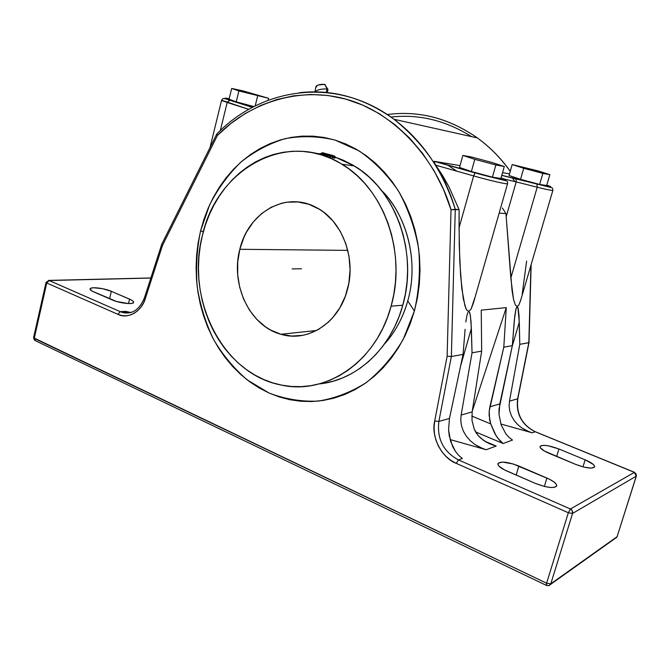 <?xml version="1.0" encoding="UTF-8"?>
<svg xmlns="http://www.w3.org/2000/svg" width="670" height="670" viewBox="0 0 670 670"><rect width="100%" height="100%" fill="white"/><g stroke="black" fill="none" stroke-linecap="round" stroke-linejoin="round"><path stroke-width="1" d="M407.762 300.93C402.737 318.267 394.881 332.739 384.195 344.347C395.116 332.312 402.98 317.84 407.762 300.93L414.403 311.014L403.223 339.363C393.089 356.541 380.803 370.92 366.373 382.52C351.088 392.201 335.017 398.399 318.141 401.112C301.224 401.782 284.859 399.085 269.047 393.03L247.197 379.882C233.972 368.5 222.733 354.991 213.504 339.338C205.581 322.781 200.146 305.227 197.181 286.676C195.707 267.899 196.821 249.357 200.539 231.024L203.404 231.585L200.539 231.024L209.559 205.012C217.842 188.781 228.219 174.535 240.706 162.274C254.206 151.462 268.997 143.589 285.093 138.665C301.626 135.65 318.284 136.119 335.059 140.08L359.07 150.892C374.145 161.319 387.268 174.686 398.457 190.992C408.164 208.68 414.889 227.901 418.641 248.662C420.5 269.801 419.085 290.579 414.403 311.014L407.762 300.93C418.851 262.305 407.787 216.712 381.632 190.607C402.57 210.095 420.576 256.233 407.762 300.93M327.697 90.492L327.186 89.035L326.123 92.452L327.186 89.035L327.957 89.353L324.59 84.37L327.186 89.035L324.59 84.37L318.166 85.031L316.114 86.112L316.734 86.924M391.113 306.156L402.787 305.235C418.248 252.548 395.551 189.794 354.288 165.951L335.41 157.224L343.526 160.323L352.537 164.904L361.155 170.557L369.296 177.232L376.85 184.878L383.751 193.421L389.89 202.776L395.216 212.851L399.655 223.537L403.156 234.726L405.668 246.292L407.159 258.109L407.62 270.043L407.033 281.961L405.417 293.736L402.787 305.235L391.113 306.156L393.784 294.44L395.417 282.447L396.012 270.295L395.543 258.126L394.027 246.083L391.481 234.291L387.938 222.892L383.441 212.005L378.048 201.737L371.825 192.206L364.84 183.505L357.185 175.724L348.944 168.924L340.218 163.179L331.097 158.522L321.675 154.988L312.061 152.601L302.354 151.361L292.648 151.269L283.033 152.308L273.595 154.443L264.432 157.651L255.622 161.872L247.23 167.065L239.332 173.161L231.996 180.104L225.271 187.818L219.216 196.235L213.864 205.263L209.266 214.827L205.456 224.844L202.449 235.229C216.661 169.443 286.576 129.025 341.993 164.242C383.768 188.488 406.782 252.464 391.113 306.156C376.548 361.792 325.771 395.493 280.864 384.974C222.507 373.944 185.439 298.761 202.449 235.229L200.271 245.898L198.948 256.752L198.471 267.698L198.848 278.67L200.087 289.549L202.164 300.269L205.079 310.721L208.805 320.829L213.32 330.511L218.579 339.665L224.559 348.224L231.209 356.105L238.478 363.232L246.309 369.522L254.65 374.924L263.411 379.371L272.539 382.813L281.936 385.191L291.534 386.481L301.232 386.64L310.947 385.66L320.57 383.525L330.017 380.25L339.171 375.837L347.948 370.326L356.247 363.76L363.978 356.189L371.038 347.688L377.361 338.333L382.855 328.216L387.461 317.454L391.113 306.156M322.094 154.05L315.361 153.288M320.863 154.284L321.298 154.452L320.863 154.284M322.002 154.686L324.062 155.339L322.002 154.686M325.335 155.733L320.913 153.489L324.213 154.753L324.916 153.949L322.01 152.844L334.774 156.143L326.039 154.284L322.505 153.112L321.985 152.793L323.007 152.81L334.724 156.202L324.916 153.949L324.213 154.753L335.419 157.274L324.213 154.753L324.062 155.339L326.709 156.152L325.335 155.733M328.124 156.571L326.709 156.152L328.124 156.571M330.888 157.35L329.54 156.981L330.888 157.35M333.208 157.902L332.127 157.668L333.208 157.902M334.732 158.128L334.087 158.061L334.732 158.128M335.419 157.274L335.226 157.986M333.936 157.224L335.168 157.886M320.687 154.175L320.88 153.422M239.835 249.29L347.797 250.379L239.835 249.29C248.093 212.859 285.42 190.808 315.813 207.248C341.65 219.752 356.549 257.716 347.395 289.725C339.028 322.856 307.857 342.755 280.897 334.263C249.717 326.022 230.262 284.482 239.835 249.29L243.888 237.44L246.61 231.912L253.344 221.904L261.602 213.579L271.09 207.29L281.484 203.278L286.902 202.198L297.941 201.955L308.87 204.3L319.272 209.199L324.146 212.549L332.957 220.941L340.234 231.292L345.661 243.202L348.986 256.175L350.067 269.692L348.852 283.167L345.402 296.056L339.858 307.815L332.488 317.965L328.208 322.312L318.694 329.339L308.25 333.953L302.815 335.31L291.777 336.072L280.872 334.255L270.521 329.983L265.672 326.985L256.836 319.414L249.399 310.009L243.612 299.138L239.667 287.196L237.691 274.608L237.75 261.819L239.835 249.29M325.235 84.705L324.59 84.37C320.645 84.135 317.781 84.797 316.014 86.338L314.917 91.84C317.446 89.663 321.541 88.725 327.186 89.035C321.466 88.733 317.379 89.68 314.917 91.865M319.096 383.927C356.005 380.585 391.02 349.053 402.787 305.235L399.178 316.324L394.63 326.885L389.211 336.809L382.972 345.996L375.996 354.346L368.366 361.783L360.167 368.24L351.499 373.659L342.454 377.997L333.124 381.23L323.61 383.332M456.923 171.185L447.786 165.147M528.999 342.621L517.826 398.667C516.051 413.784 521.855 424.797 535.238 431.715L535.146 431.731C521.679 424.847 515.841 413.867 517.625 398.809L528.999 342.621M471.714 157.056L462.861 155.415L474.796 159.343L495.859 164.971L504.301 166.487L492.107 162.508L471.714 157.056L492.107 162.508L504.301 166.487L500.892 178.463L504.301 166.487L495.859 164.971L474.796 159.343L471.37 171.537L492.4 177.148L495.859 164.971L492.4 177.148L500.892 178.463L492.4 177.148L471.37 171.537L474.796 159.343L462.861 155.415L459.519 167.416L471.37 171.537L459.519 167.416L462.861 155.415L471.714 157.056M542.859 173.388L549.844 174.644L538.069 170.9L512.165 164.569L542.859 173.388L539.643 184.443L546.67 185.531L549.844 174.644L546.67 185.531L539.643 184.443L542.859 173.388L523.731 168.279L520.548 179.342L539.643 184.443L520.548 179.342L523.731 168.279L512.165 164.569L509.041 175.481L520.548 179.342L509.041 175.481L512.165 164.569L538.069 170.9L549.844 174.644L542.859 173.388M242.892 90.852L231.694 88.432L238.914 90.944L268.628 98.306L242.892 90.852L268.628 98.306L268.134 100.282L268.628 98.306L238.914 90.944L236.225 101.848L253.964 106.589L236.225 101.848L238.914 90.944L231.694 88.432L229.056 99.185L236.225 101.848L229.056 99.185L231.694 88.432L242.892 90.852M502.433 208.018L505.959 213.663L502.433 208.018M499.158 213.077L505.959 213.663L506.193 216.678L505.959 213.663L499.158 213.077M501.763 175.406L551.284 187.55C552.256 187.516 552.784 188.446 552.876 190.33C552.214 190.69 546.996 189.652 537.214 187.206L536.921 183.999L515.933 178.681L516.193 181.897L537.214 187.206L536.921 183.999L501.788 175.314L516.084 178.773L516.193 181.897L504.116 179.016L516.193 181.897L506.193 216.678L510.825 278.075L537.214 187.206L516.193 181.897L506.193 216.678L512.022 290.361L513.521 299.389L515.255 304.842L517.148 306.542L518.831 305.009L520.531 300.813L552.876 190.33C552.289 190.707 547.072 189.669 537.214 187.206L510.825 278.075L513.521 299.389L515.255 304.842L517.148 306.542L515.9 309.113L514.736 316.19L512.341 345.653L503.798 347.177L489.887 406.782L499.786 403.935L512.341 345.653L503.798 347.177L506.277 307.63L472.25 411.213L506.277 307.63L481.244 310.135L481.663 351.114L472.04 352.822L461.128 415.057L472.149 411.891L481.663 351.114L472.149 411.891L472.015 420.567L474.26 429.202L478.062 435.416L480.557 437.987L486.336 442.15L496.177 446.061L486.16 449.738L483.187 448.774L474.955 444.528L470.248 440.701L466.362 436.229L463.422 431.254L461.538 425.953L460.759 420.492L461.128 415.057L472.149 411.891L472.015 420.567L474.26 429.202L475.918 432.468L478.062 435.416L483.33 440.232L489.485 443.749L496.177 446.061L486.16 449.738L450.089 439.562L486.16 449.738L480.315 447.577L474.955 444.528L470.248 440.701L466.362 436.229L463.422 431.254L461.538 425.953L460.759 420.492L461.128 415.057L472.04 352.822L471.01 321.399L470.055 313.937L468.715 311.391L471.094 309.096L474.645 298.234M535.489 431.815L634.54 472.325L636.374 476.002L636.065 473.925L634.465 472.333L535.489 431.815M516.084 308.451L514.393 319.356L512.341 345.653L499.05 409.102L499.024 414.412L501.101 424.788L505.775 433.733L508.924 437.292L505.775 433.733L501.101 424.788L499.024 414.412L499.786 403.935L489.887 406.782L489.201 411.045L489.117 415.375L490.733 423.917L494.628 433.18L497.735 438.113L503.103 443.515L512.491 440.064L508.924 437.292L512.491 440.064L503.103 443.515L499.435 440.182L496.127 435.768L490.733 423.917L471.781 416.062L490.733 423.917L489.628 419.696L489.201 411.045L503.798 347.177L506.277 307.63L481.244 310.135L481.663 351.114L472.04 352.822L471.362 328.493L460.6 365.988L471.362 328.493L470.424 315.93L469.637 312.505L468.715 311.391L471.094 309.096L473.481 302.798L507.575 183.664C507.894 184.669 490.44 180.716 473.648 175.925L475.131 172.868C494.1 178.27 511.436 181.871 503.673 178.865L501.076 177.818L505.272 179.635L503.212 179.761L488.597 176.486L434.252 161.319L497.952 178.823C506.193 180.975 507.961 180.255 507.575 183.664M516.084 308.426L517.148 306.542L517.91 307.555L519.292 322.144L512.19 346.323L519.292 322.144L519.786 344.33L509.476 401.154L509.108 406.112L509.795 411.104L511.495 415.953L514.158 420.492L517.692 424.571L521.98 428.063L526.871 430.844L532.206 432.812L535.146 431.731L532.206 432.812L529.493 431.932L521.98 428.063L517.692 424.571L514.158 420.492L511.495 415.953L509.795 411.104L509.108 406.112L509.476 401.154L517.625 398.809L528.814 342.73L530.958 265.203L528.814 342.73L519.786 344.33L509.476 401.154L517.625 398.809C515.841 413.867 521.679 424.847 535.146 431.731L634.389 472.367L570.43 508.999L568.344 512.743L456.253 463.372C441.723 458.129 430.718 436.22 434.704 420.986L434.051 427.276L434.453 433.691L435.902 440.006L438.364 446.019L441.748 451.538L445.952 456.37L450.835 460.365L456.253 463.372L458.464 459.921L456.253 463.372L568.344 512.743L572.548 513.446L550.799 583.821L572.548 513.446L568.344 512.743L570.43 508.999L458.464 459.921C443.398 451.722 436.865 438.9 438.867 421.455C436.865 438.9 443.398 451.722 458.464 459.921L462.367 458.481L458.674 455.357L462.367 458.481L458.464 459.921L570.43 508.999L572.322 510.858L572.548 513.446L636.257 476.135L634.389 472.367L570.43 508.999C572.23 510.004 572.942 511.486 572.548 513.446L636.257 476.135L617.095 536.678L550.799 583.821L617.095 536.678L636.374 476.002L617.095 536.678L615.32 538.303L617.221 536.503M466.563 133.531L471.546 136.621C445.768 120.441 418.901 113.917 390.945 117.057M520.741 300.118L518.831 305.009L517.148 306.542L518.245 308.87L519.024 315.679L519.786 344.33L528.999 342.646L531.159 264.508M505.205 179.937L505.548 180.599L505.205 179.937M546.795 185.088L550.572 186.553L550.33 186.913L536.921 183.999C548.755 186.93 552.976 187.633 549.568 186.101M252.389 107.409L229.567 100.157C220.924 97.041 223.236 99.127 221.586 100.207L248.804 109.386L227.189 102.451L220.296 130.608L227.189 102.451L229.567 100.157L252.498 107.351L226.837 99.135L225.103 98.147L229.165 98.733C223.328 97.627 223.604 98.113 229.986 100.199L227.189 102.451L222.172 100.634M255.161 105.977L257.657 95.952L255.161 105.977M507.542 183.714C507.156 184.51 490.005 180.59 473.648 175.925L475.038 172.902L434.085 161.328M532.206 432.812L500.833 424.001L532.206 432.812M503.103 443.515L475.583 431.916L503.103 443.515M484.845 441.254L496.177 446.061L484.845 441.254M616.576 537.583L617.204 536.318M548.78 585.672L546.645 585.505L546.603 583.202L568.344 512.743L546.603 583.202L550.799 583.821L548.78 585.672L546.469 585.488L546.444 583.779L546.603 583.202L550.799 583.821L549.249 585.538M516.168 475.064L518.873 466.035L546.904 478.053L544.358 486.437L546.904 478.053C553.596 481.06 556.854 483.69 556.686 485.951C553.973 488.623 546.921 487.794 535.548 483.472L506.989 471.085C500.716 468.23 497.684 465.759 497.911 463.673C500.683 461.027 507.667 461.814 518.873 466.035L516.168 475.064M585.144 459.821C591.551 462.585 594.709 464.946 594.617 466.898C592.288 469.05 585.948 468.213 575.605 464.369L548.939 453.255C542.884 450.608 539.928 448.381 540.079 446.572C542.449 444.436 548.738 445.248 558.939 449L585.144 459.821L582.967 466.864L585.144 459.821L593.218 464.377L594.633 466.328L594.533 467.091L591.066 468.129L583.938 467.107L575.605 464.369L544.3 450.994L540.347 447.778L540.037 446.923L541.017 445.718L543.94 445.341L548.361 445.835L558.939 449L556.661 456.471L558.939 449L585.144 459.821M150.859 277.966L48.466 280.403L150.834 278.042L49.186 280.521L46.758 282.991L46.121 282.321M111.337 291.316L109.579 298.786L111.337 291.316L129.578 299.13L128.523 303.569L129.578 299.13C132.4 300.369 133.749 301.441 133.632 302.363C133.573 304.8 119.545 303.259 112.275 299.959L93.867 291.978C91.221 290.805 89.956 289.792 90.082 288.938C90.216 286.517 104.227 288.117 111.337 291.316L131.211 299.909L133.288 301.408L133.506 302.631L131.814 303.384L128.456 303.569L116.513 301.466L92.267 291.199L90.065 289.105L90.986 288.167L93.674 287.757L102.46 288.678L111.337 291.316M130.801 312.379L131.245 312.421M128.69 312.237L130.315 312.689L128.69 312.237M512.366 177.785L514.744 181.528M510.255 171.235C500.8 158.061 489.845 146.956 477.383 137.928C489.837 146.973 500.783 158.112 510.23 171.327C501.194 158.53 490.247 147.4 477.383 137.928C448.908 118.18 418.867 110.383 387.252 114.536C418.976 110.374 449.017 118.171 477.383 137.928L394.027 119.285C422.536 140.842 442.954 170.85 455.273 209.3L459.067 209.626L459.067 227.766L473.648 175.925L435.81 165.205L473.648 175.925L459.067 227.766L459.779 261.593L461.814 288.594L464.921 305.771L466.756 310.084L468.715 311.391L468.221 311.743L468.715 311.391L466.756 310.084L465.818 308.3L463.255 298.552L460.65 276.157L459.252 245.304L459.067 209.626L448.883 186.629L459.067 209.626L451.019 209.727C437.049 161.73 396.715 112.962 345.753 99.093C294.817 85.165 245.681 106.296 217.415 135.457L216.879 133.941M522.206 294.088L526.612 261.049M523.572 180.615L524.451 180.892M509.51 173.832L502.542 172.676L509.51 173.832M435.818 165.214L434.068 162.165L434.252 161.319L460.022 165.607L434.018 161.361L435.123 164.175L442.694 175.699L448.883 186.629L435.81 165.205M467.727 312.697L466.739 316.332L467.727 312.697M465.843 322.019L466.739 316.332L465.843 322.019M465.097 329.322L463.062 354.422L465.097 329.322M458.674 455.357L455.424 451.371L452.711 446.664L449.235 435.776L448.573 429.939L449.461 418.415L463.062 354.422L451.362 356.499L455.273 209.3L451.019 209.727L447.133 356.231L451.362 356.499L438.867 421.455L449.461 418.415L448.573 429.939L450.634 441.413L455.424 451.371L458.674 455.357M535.548 483.472L504.368 469.846L498.882 466.052L498.078 464.93L498.22 463.146L502.492 462.074L513.145 463.958L549.576 479.293L553.897 481.906L556.351 484.36L556.527 486.286L554.366 487.375L550.17 487.45L544.584 486.495L535.548 483.472M34.379 337.412L33.559 337.755L34.237 338.4L34.254 339.707L35.585 340.628M34.656 340.352L33.559 337.755L546.603 583.202L34.237 338.4L46.758 282.991L46.054 282.413L48.969 280.445L120.273 311.676L125.55 311.357L129.411 312.195L122.953 312.597L120.273 311.676L125.55 311.357M131.538 312.329L122.953 312.597C132.534 314.523 139.754 309.44 144.594 297.354L145.432 298.234C141.99 311.391 127.543 319.632 117.861 314.314L120.273 311.676L49.186 280.521L46.758 282.991L117.861 314.314L120.273 311.676L123.146 312.639L131.538 312.329M216.762 134.059C262.037 86.899 336.893 76.254 394.027 119.285C364.246 97.937 332.814 89.06 299.724 92.669C332.814 89.035 364.246 97.904 394.027 119.285C424.646 144.017 445.064 174.016 455.273 209.3L451.362 356.499L447.133 356.231L434.704 420.986L438.867 421.455L449.461 418.415L463.062 354.422L451.362 356.499L438.867 421.455L434.704 420.986L447.133 356.231L451.019 209.727L443.506 189.451L433.942 170.523L422.502 153.254L409.429 137.894L394.948 124.654L379.329 113.699L362.839 105.157L345.753 99.093L328.342 95.534L310.872 94.47L293.577 95.844L276.71 99.57L260.471 105.542L245.061 113.615L230.656 123.648L217.415 135.457L216.904 133.933M145.29 297.07L144.594 297.363L145.432 298.234L143.455 303.033L140.834 307.245L137.66 310.738L134.042 313.384L130.122 315.093L126.019 315.83L121.89 315.562L117.861 314.314L46.758 282.991L34.237 338.4L35.242 340.62L546.351 585.371M46.054 282.413L33.559 337.755M216.745 134.109L161.755 244.223L162.567 245.212L145.432 298.234L162.567 245.212L161.78 244.173M162.567 245.212L217.415 135.457L162.567 245.212M200.539 231.024L198.102 242.976L196.62 255.136L196.084 267.405L196.511 279.691L197.893 291.885L200.221 303.895L203.479 315.62L207.658 326.96L212.708 337.831L218.613 348.124L225.321 357.755L232.791 366.641L240.957 374.689L249.776 381.816L259.164 387.955L269.047 393.03L279.348 396.975L289.984 399.739L300.847 401.271L311.835 401.539L322.856 400.518L333.794 398.189L344.539 394.571L354.974 389.664L364.991 383.5L374.463 376.121L383.299 367.604L391.38 358.014L398.616 347.445L404.923 336.013L410.199 323.819L414.403 311.014L417.46 297.723L419.345 284.105L420.023 270.312L419.487 256.501L417.753 242.833L414.831 229.458L410.76 216.536L405.601 204.199L399.421 192.583L392.285 181.813L384.295 172.006L375.543 163.245L366.13 155.608L356.172 149.175L345.779 143.983L335.059 140.08L324.129 137.467L313.108 136.152L302.103 136.136L291.216 137.392L280.554 139.888L270.203 143.573L260.262 148.397L250.806 154.301L241.92 161.21L233.671 169.058L226.117 177.759L219.325 187.232L213.328 197.39L208.177 208.136L203.906 219.383L200.539 231.024M301.475 268.779L292.087 268.93M327.697 157.107L327.856 156.495M328.166 154.753L332.546 155.415L324.431 153.246L328.166 154.753M326.977 92.535L327.973 90.232M341.993 164.242L354.288 165.951M320.913 153.489L322.01 152.844M316.617 330.486L280.897 334.263M335.36 157.316L334.724 156.202M486.688 442.351L493.991 445.441M615.32 538.303L550.522 584.433M210.02 147.559L221.586 100.207M161.755 244.24L144.594 297.354"/></g></svg>

